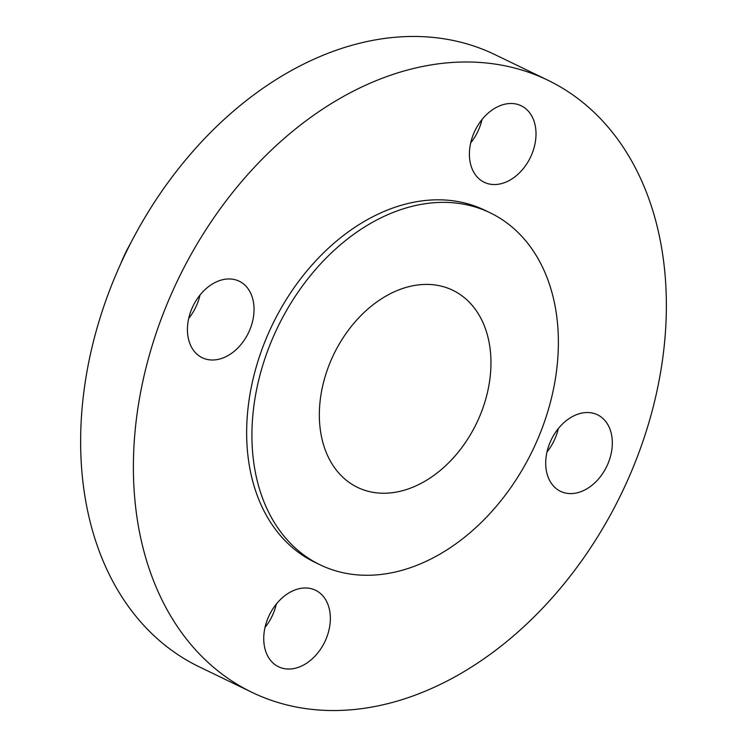 <?xml version="1.0" encoding="UTF-8"?>
<svg xmlns="http://www.w3.org/2000/svg" width="747" height="747" viewBox="0 0 747 747"><rect width="100%" height="100%" fill="white"/><g stroke="black" fill="none" stroke-linecap="round" stroke-linejoin="round"><path stroke-width="1.12" d="M473.813 133.246A42.495 30.776 115.8 0 0 484.196 182.268A42.495 30.776 115.8 0 0 531.593 154.797A42.495 30.776 115.8 0 0 521.219 105.775A42.495 30.776 115.8 0 0 473.813 133.246M481.974 119.585A42.495 30.776 -64.2 0 1 478.846 129.259A42.495 30.776 -64.2 0 1 470.675 142.929M550.119 442.289A42.495 30.776 115.8 0 0 560.502 491.311A42.495 30.776 115.8 0 0 607.909 463.831A42.495 30.776 115.8 0 0 597.525 414.809A42.495 30.776 115.8 0 0 550.119 442.289M558.289 428.619A42.495 30.776 -64.2 0 1 555.152 438.302A42.495 30.776 -64.2 0 1 546.991 451.963M268.154 617.741A42.495 30.776 115.8 0 0 278.538 666.763A42.495 30.776 115.8 0 0 325.944 639.283A42.495 30.776 115.8 0 0 315.561 590.261A42.495 30.776 115.8 0 0 268.154 617.741M276.325 604.071A42.495 30.776 -64.2 0 1 273.187 613.754A42.495 30.776 -64.2 0 1 265.026 627.415M191.848 308.698A42.495 30.776 115.8 0 0 202.222 357.72A42.495 30.776 115.8 0 0 249.629 330.249A42.495 30.776 115.8 0 0 239.245 281.227A42.495 30.776 115.8 0 0 191.848 308.698M200.009 295.037A42.495 30.776 -64.2 0 1 196.881 304.711A42.495 30.776 -64.2 0 1 188.711 318.381M130.576 243.382A113.712 82.347 115.8 0 0 122.097 260.414A113.712 82.347 115.8 0 0 120.743 263.71M547.971 80.274L495.214 54.746A339.941 246.174 115.8 0 0 115.972 274.551A339.941 246.174 115.8 0 0 199.029 666.726L251.786 692.254A339.941 246.174 115.8 0 0 631.028 472.449A339.941 246.174 115.8 0 0 547.971 80.274A339.941 246.174 115.8 0 0 168.729 300.079A339.941 246.174 115.8 0 0 251.786 692.254M490.303 212.876L485.027 210.327A195.471 141.547 115.8 0 0 266.968 336.71A195.471 141.547 115.8 0 0 314.72 562.211L319.996 564.76A195.471 141.547 115.8 0 0 538.064 438.377A195.471 141.547 115.8 0 0 490.303 212.876A195.471 141.547 115.8 0 0 272.244 339.259A195.471 141.547 115.8 0 0 319.996 564.76M330.725 361.072A109.464 79.266 115.8 0 0 357.468 487.352A109.464 79.266 115.8 0 0 479.583 416.574A109.464 79.266 115.8 0 0 452.841 290.294A109.464 79.266 115.8 0 0 330.725 361.072"/></g></svg>
